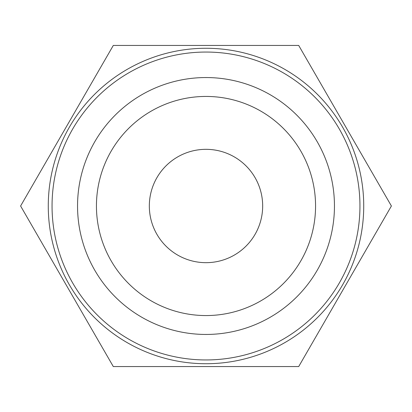 <?xml version="1.0" encoding="UTF-8"?>
<svg xmlns="http://www.w3.org/2000/svg" width="412" height="412" viewBox="0 0 412 412"><rect width="100%" height="100%" fill="white"/><g stroke="black" fill="none" stroke-linecap="round" stroke-linejoin="round"><path stroke-width="0.62" d="M206 262.671A56.671 56.671 0 0 1 149.329 206A56.671 56.671 0 0 1 206 149.329A56.671 56.671 0 0 1 262.671 206A56.671 56.671 0 0 1 206 262.671M206 315.561A109.561 109.561 0 0 1 96.439 206A109.561 109.561 0 0 1 206 96.439A109.561 109.561 0 0 1 315.561 206A109.561 109.561 0 0 1 206 315.561M206 334.451A128.451 128.451 0 0 1 77.549 206A128.451 128.451 0 0 1 206 77.549A128.451 128.451 0 0 1 334.451 206A128.451 128.451 0 0 1 206 334.451M298.7 366.562L113.3 366.562L20.6 206L113.3 45.438L298.7 45.438L391.4 206L298.7 366.562M206 48.271A157.729 157.729 0 0 1 363.729 206A157.729 157.729 0 0 1 206 363.729A157.729 157.729 0 0 1 48.271 206A157.729 157.729 0 0 1 206 48.271M206 52.051A153.949 153.949 0 0 1 359.949 206A153.949 153.949 0 0 1 206 359.949A153.949 153.949 0 0 1 52.051 206A153.949 153.949 0 0 1 206 52.051"/></g></svg>
